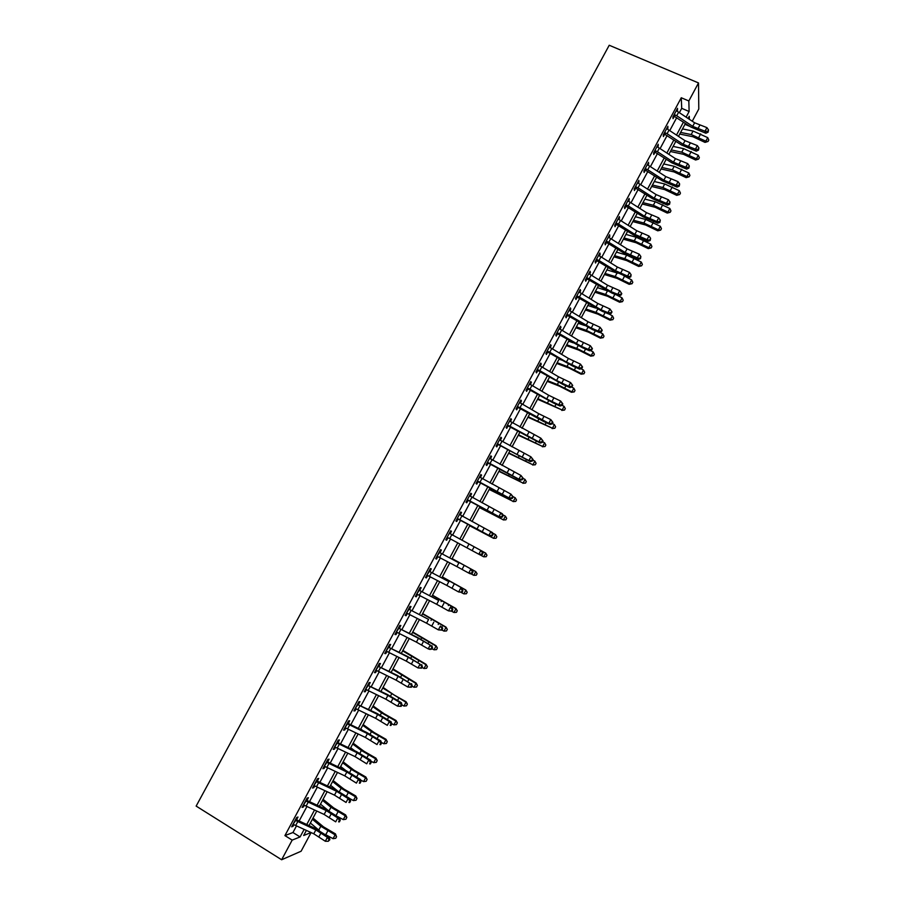 <?xml version="1.0" encoding="UTF-8"?>
<svg xmlns="http://www.w3.org/2000/svg" width="905" height="905" viewBox="0 0 905 905"><rect width="100%" height="100%" fill="white"/><g stroke="black" fill="none" stroke-linecap="round" stroke-linejoin="round"><path stroke-width="1.36" d="M311.105 832.566L301.105 851.232L281.636 859.75L196.147 806.095L609.223 45.25L698.513 82.943L688.829 100.975L681.273 97.751L284.917 835.598L292.949 832.521L296.523 825.869M698.513 82.943L698.796 109.019L692.268 121.202M684.972 124.313L689.553 126.293M299.136 821.005L306.942 806.457M309.51 801.672L317.338 787.09M319.872 782.373L327.723 767.757M330.201 763.119L338.074 748.469M340.518 743.91L348.402 729.226M350.812 724.735L358.719 710.018M361.084 705.606L369.002 690.854M371.333 686.51L379.274 671.725M381.559 667.46L389.512 652.641M391.763 648.455L399.739 633.602M401.944 629.484L409.942 614.597M412.114 610.547L420.124 595.626M422.25 591.655L430.282 576.711M432.375 572.808L440.418 557.819M442.466 553.996L450.532 538.973M452.557 535.217L460.6 520.228M462.647 516.416L470.634 501.528M472.715 497.66L480.657 482.863M482.761 478.937L490.657 464.242M492.784 460.26L500.635 445.656M502.795 441.617L510.59 427.115M512.784 423.02L520.522 408.596M522.751 404.456L530.432 390.134M532.694 385.937L540.33 371.695M542.615 367.453L550.206 353.312M552.514 349.002L560.059 334.952M562.401 330.597L569.89 316.637M572.254 312.225L579.709 298.356M582.096 293.887L589.494 280.109M591.915 275.595L599.268 261.907M601.723 257.348L609.02 243.739M611.497 239.124L618.749 225.617M621.26 220.944L628.466 207.517M631 202.799L638.161 189.462M640.717 184.699L647.833 171.452M650.424 166.622L657.483 153.465M660.096 148.59L667.109 135.524M669.757 130.603L676.725 117.616M679.395 112.639L681.714 108.329L681.273 97.751M677.031 111.213L677.562 108.317L672.935 116.926L673.037 118.657L674.293 116.315L673.286 116.281M667.392 129.166L667.924 126.27L663.286 134.902L663.41 136.565L664.666 134.234L663.67 134.189M657.72 147.164L658.263 144.257L653.614 152.911L653.772 154.529L655.028 152.176L654.032 152.142M648.037 165.208L648.58 162.289L643.919 170.955L644.111 172.516L645.378 170.163L644.371 170.117M638.33 183.274L638.873 180.355L634.213 189.043L634.428 190.548L635.695 188.195L634.688 188.138M628.613 201.385L629.156 198.455L624.484 207.155L624.733 208.614L626 206.25L624.993 206.204M618.862 219.53L619.405 216.6L614.721 225.311L615.004 226.714L616.282 224.35L615.276 224.293M609.099 237.721L609.653 234.768L604.959 243.513L605.264 244.848L606.542 242.483L605.536 242.427M599.314 255.945L600.196 254.305L599.868 252.981L595.162 261.749L595.501 263.027L596.78 260.651L595.784 260.595M589.506 274.204L590.422 272.495L590.06 271.24L585.354 280.018L585.727 281.24L587.006 278.864L585.999 278.808M579.675 292.496L580.625 290.731L580.241 289.532L575.523 298.322L575.919 299.498L577.198 297.112L576.202 297.044M569.833 310.834L570.817 309.001L570.399 307.858L565.67 316.671L566.1 317.791L567.378 315.393L566.383 315.336M559.969 329.205L560.987 327.316L560.534 326.219L555.794 335.054L556.258 336.117L557.548 333.719L556.541 333.651M550.082 347.622L551.134 345.665L550.647 344.624L545.896 353.47L546.394 354.477L547.683 352.079L546.688 352.011M540.172 366.073L541.258 364.048L540.749 363.075L535.986 371.932L536.518 372.883L537.808 370.484L536.801 370.405M530.24 384.557L531.371 382.476L530.816 381.548L526.043 390.44L526.608 391.333L527.898 388.924L526.902 388.845M520.296 403.087L521.45 400.938L520.873 400.067L516.088 408.97L516.687 409.807L517.977 407.397L516.981 407.318M510.33 421.651L511.517 419.434L510.906 418.63L506.11 427.556L506.743 428.325L508.044 425.904L507.038 425.825M500.329 440.26L501.562 437.975L500.918 437.228L496.121 446.165L496.777 446.889L498.078 444.457L497.083 444.378M490.318 458.903L491.585 456.55L490.906 455.86L486.098 464.819L486.788 465.487L488.089 463.055L487.094 462.964M480.284 477.591L481.584 475.17L480.883 474.537L476.053 483.519L476.777 484.118L478.089 481.686L477.093 481.596M469.627 495.499L470.261 496.257L471.573 493.825L470.826 493.248L465.996 502.252L466.754 502.795L468.066 500.352L467.071 500.261M459.582 514.187L460.215 514.968L461.527 512.524L460.758 512.004L455.916 521.02L456.708 521.506L458.021 519.063L457.025 518.961M449.525 532.932L450.158 533.701L451.471 531.258L450.667 530.805L445.814 539.832L446.629 540.262L447.952 537.808L446.957 537.706M439.434 551.699L440.068 552.48L441.391 550.025L440.554 549.629L435.69 558.69L436.538 559.052L437.862 556.598L436.866 556.496M429.332 570.512L429.966 571.293L431.289 568.838L430.418 568.51L425.542 577.582L426.425 577.888L427.748 575.422L426.753 575.32M419.207 589.37L419.841 590.15L421.164 587.696L420.259 587.413L415.372 596.508L416.3 596.757L417.612 594.302L416.628 594.178M409.06 608.262L409.694 609.054L411.017 606.588L410.078 606.373L405.191 615.479L406.141 615.672L407.431 613.273M398.89 627.188L399.524 627.991L400.847 625.513L399.874 625.355L394.976 634.495L395.96 634.62L397.216 632.278M388.709 646.17L389.331 646.962L390.666 644.484L389.659 644.394L384.749 653.546L385.768 653.614L386.989 651.329M378.494 665.175L379.116 665.978L380.451 663.501L379.41 663.467L374.489 672.63L375.541 672.641L376.74 670.413M368.267 684.225L368.889 685.04L370.224 682.551L369.15 682.574L364.217 691.771L365.303 691.714L366.468 689.542M358.007 703.321L358.629 704.135L359.975 701.647L358.866 701.726L353.923 710.934L355.043 710.821L356.174 708.717M347.735 722.45L348.357 723.276L349.692 720.776L348.561 720.923L343.595 730.154L344.76 729.973L345.857 727.925M337.441 741.625L338.051 742.451L339.398 739.951L338.221 740.154L333.255 749.408L334.454 749.17L335.517 747.179M327.112 760.845L327.734 761.671L329.081 759.159L327.87 759.431L322.893 768.707L324.126 768.402L325.155 766.467M316.773 780.099L317.395 780.936L318.741 778.413L317.497 778.753L312.508 788.04L313.775 787.678L314.782 785.8M306.41 799.398L307.021 800.235L308.379 797.712L307.1 798.108L302.1 807.418L303.401 806.989L304.374 805.179M296.026 818.731L296.636 819.579L297.994 817.045L296.682 817.509L291.67 826.831L293.005 826.344L293.944 824.591M281.636 859.75L292.179 840.112L300.075 836.944L304.148 829.365M284.917 835.598L292.179 840.112M306.399 830.405L303.661 835.507L311.048 832.543M689.35 119.268L689.259 116.304L688.117 118.442M685.447 123.408L678.501 136.372M675.865 141.282L668.874 154.336M666.261 159.201L659.225 172.335M656.645 177.154L649.552 190.367M646.996 195.141L639.858 208.444M637.335 213.161L630.152 226.555M627.651 231.228L620.423 244.712M617.945 249.316L610.671 262.891M608.228 267.45L600.897 281.116M598.476 285.629L591.101 299.385M588.714 303.842L581.293 317.689M578.928 322.09L571.462 336.027M569.132 340.371L561.609 354.398M559.301 358.697L551.733 372.815M549.561 377.114L541.846 391.265M539.595 395.451L531.925 409.761M529.708 413.89L521.993 428.291M519.809 432.364L512.038 446.855M509.877 450.882L502.06 465.464M499.933 469.435L492.071 484.107M489.967 488.021L482.048 502.795M479.978 506.653L472.014 521.518M469.967 525.33L461.946 540.285M459.932 544.041L451.9 559.03M449.853 562.842L441.832 577.809M439.74 581.7L431.742 596.621M429.615 600.592L421.628 615.479M419.468 619.518L411.504 634.382M409.298 638.489L401.345 653.32M399.105 657.494L391.175 672.291M388.89 676.544L380.982 691.307M378.652 695.64L370.756 710.368M368.403 714.769L360.518 729.464M358.12 733.932L350.258 748.605M347.825 753.152L339.975 767.779M337.497 772.406L329.68 786.999M327.158 791.694L319.352 806.253M316.784 811.027L309.001 825.552M686.126 117.118L689.124 111.507L688.829 100.975M306.75 824.512L314.544 809.986M317.101 805.212L324.918 790.642M327.429 785.936L335.269 771.343M337.746 766.716L345.597 752.078M348.029 747.53L355.903 732.858M358.301 728.378L366.186 713.683M368.55 709.282L376.446 694.542M378.776 690.21L386.695 675.447M388.98 671.193L396.91 656.385M399.162 652.2L407.114 637.369M409.32 633.262L417.296 618.387M419.456 614.359L427.443 599.449M429.57 595.49L437.579 580.558M439.672 576.666L447.692 561.7M449.74 557.876L457.783 542.876M459.808 539.12L467.828 524.165M469.865 520.352L477.84 505.488M479.91 501.619L487.84 486.845M489.944 482.931L497.818 468.247M499.945 464.276L507.762 449.683M509.922 445.656L517.694 431.165M519.889 427.081L527.615 412.68M529.832 408.551L537.502 394.241M539.753 390.044L547.378 375.835M549.652 371.582L557.231 357.464M559.528 353.165L567.062 339.137M569.392 334.782L576.87 320.845M579.234 316.433L586.655 302.587M589.042 298.13L596.429 284.362M598.85 279.86L606.18 266.183M608.624 261.624L615.909 248.049M618.375 243.434L625.615 229.938M628.115 225.277L635.31 211.872M637.833 207.155L644.971 193.84M647.528 189.077L654.632 175.853M657.211 171.034L664.259 157.889M666.872 153.024L673.863 139.97M676.51 135.049L683.456 122.085M681.714 108.329L689.124 111.507M292.949 832.521L300.075 836.944M676.816 109.709L677.653 110.059M667.2 127.605L668.037 127.967M657.573 145.535L658.399 145.897M647.923 163.511L648.749 163.873M638.251 181.52L639.077 181.882M628.556 199.564L629.394 199.937M618.85 217.641L619.676 218.015M609.122 235.764L609.947 236.137M599.37 253.92L600.196 254.305M589.596 272.111L590.422 272.495M579.8 290.335L580.625 290.731M569.992 308.605L570.817 309.001M560.161 326.92L560.987 327.316M550.308 345.257L551.134 345.665M540.432 363.64L541.258 364.048M530.545 382.057L531.371 382.476M520.635 400.519L521.45 400.938M510.692 419.015L511.517 419.434M500.737 437.556L501.562 437.975M490.77 456.131L491.585 456.55M480.77 474.74L481.584 475.17M470.747 493.395L471.573 493.825M460.713 512.083L461.527 512.524M450.656 530.816L451.471 531.258M445.814 539.821L446.629 540.262M435.724 558.611L436.538 559.052M425.622 577.435L426.425 577.888M415.486 596.305L416.3 596.757M405.327 615.208L406.141 615.672M395.157 634.156L395.96 634.62M384.953 653.15L385.768 653.614M374.738 672.177L375.541 672.641M364.5 691.239L365.303 691.714M354.24 710.346L355.043 710.821M343.957 729.498L344.76 729.973M333.651 748.684L334.454 749.17M323.323 767.915L324.126 768.402M312.972 787.192L313.775 787.678M302.598 806.502L303.401 806.989M292.202 825.846L293.005 826.344M678.659 112.152L676.736 115.738L674.191 114.584L676.307 110.659L694.621 122.775L706.941 127.639L705.018 131.225L707.755 131.383L708.095 132.175L708.525 129.947L707.755 131.383M676.736 115.738L692.698 126.349L705.018 131.225L705.855 133.227L691.001 127.096L674.293 116.315M674.723 114.618L674.825 116.372M705.855 133.227L708.095 132.175M708.525 129.947L706.941 127.639M679.734 134.064L692.936 136.734L705.018 142.39L705.843 141.169L691.194 134.551L680.617 132.424M708.038 141.474L705.843 141.169L707.733 137.639L708.796 140.06L708.038 141.474L705.018 142.39M707.733 137.639L693.083 131.033L682.494 128.929M669.021 130.116L667.087 133.714L664.542 132.549L666.657 128.612L685.028 140.671L697.336 145.603L695.413 149.201L698.151 149.348L698.49 150.128L698.92 147.911L698.151 149.348M667.087 133.714L683.105 144.257L695.413 149.201L696.273 151.146L681.442 144.947L664.666 134.234M665.073 132.583L665.209 134.279M696.273 151.146L698.49 150.128M698.92 147.911L697.336 145.603M659.36 148.115L657.426 151.712L654.881 150.558L656.996 146.61L675.424 158.613L687.71 163.613L685.775 167.21L688.524 167.357L688.875 168.126L689.293 165.92L688.524 167.357M657.426 151.712L673.49 162.21L685.775 167.21L686.669 169.111L671.849 162.843L655.028 152.176M655.412 150.592L655.559 152.232M686.669 169.111L688.875 168.126M689.293 165.92L687.71 163.613M649.677 166.147L647.742 169.755L645.186 168.602L647.313 164.642L665.786 176.588L678.06 181.656L676.125 185.265L678.874 185.412L679.236 186.147L679.644 183.964L678.874 185.412M647.742 169.755L663.863 180.197L676.125 185.265L677.042 187.109L662.245 180.774L645.378 170.163M645.717 168.624L645.91 170.219M677.042 187.109L679.236 186.147M679.644 183.964L678.06 181.656M670.39 151.497L683.524 154.314L695.606 160.004L696.398 158.839L681.759 152.176L671.239 149.925M698.603 159.122L696.398 158.839L698.287 155.298L699.361 157.708L698.603 159.122L695.606 160.004M698.287 155.298L683.648 148.646L673.116 146.418M661.023 168.964L674.101 171.939L686.171 177.651L686.94 176.543L672.302 169.823L661.838 167.459M689.158 176.814L686.94 176.543L688.829 172.991L689.915 175.4L689.158 176.814L686.171 177.651M688.829 172.991L674.202 166.294L663.716 163.952M651.645 186.475L664.643 189.586L676.725 195.344L677.46 194.281L662.833 187.516L652.415 185.027M679.689 194.541L677.46 194.281L679.35 190.729L680.447 193.116L679.689 194.541L676.725 195.344M679.35 190.729L664.723 183.975L654.304 181.52M639.971 184.213L638.036 187.833L635.48 186.679L637.606 182.708L656.136 194.609L668.388 199.734L666.453 203.353L669.202 203.489L669.587 204.213L669.983 202.041L669.202 203.489M638.036 187.833L654.213 198.218L666.453 203.353L667.404 205.152L652.618 198.749L635.695 188.195M636.011 186.713L636.226 188.24M667.404 205.152L669.587 204.213M669.983 202.041L668.388 199.734M642.245 204.01L655.175 207.279L667.245 213.071L667.958 212.064L653.342 205.254L642.969 202.641M670.198 212.302L667.958 212.064L669.858 208.501L670.956 210.876L670.198 212.302L667.245 213.071M669.858 208.501L655.243 201.702L644.869 199.111M630.253 202.324L628.308 205.955L625.751 204.79L627.878 200.82L646.475 212.664L658.704 217.845L656.759 221.476L659.519 221.612L659.903 222.313L660.299 220.164L659.519 221.612M628.308 205.955L644.53 216.272L656.759 221.476L657.743 223.218L642.98 216.748L626 206.25M626.283 204.824L626.532 206.306M657.743 223.218L659.903 222.313M660.299 220.164L658.704 217.845M620.513 220.469L618.556 224.101L616 222.947L618.138 218.965L636.781 230.752L648.987 236.001L647.052 239.633L650.209 240.447L650.593 238.309L649.813 239.768M618.556 224.101L634.846 234.372L647.052 239.633L648.059 241.33L633.308 234.791L616.282 224.35M616.531 222.981L616.814 224.395M648.059 241.33L650.209 240.447M650.593 238.309L648.987 236.001M610.751 238.649L608.793 242.291L606.237 241.137L608.375 237.144L627.075 248.875L639.258 254.192L637.312 257.834L640.491 258.626L640.864 256.511L640.084 257.959M608.793 242.291L625.129 252.506L637.312 257.834L638.353 259.486L623.624 252.868L606.542 242.483M606.769 241.171L607.074 242.54M638.353 259.486L640.491 258.626M640.864 256.511L639.258 254.192M600.965 256.873L599.008 260.527L596.44 259.362L598.59 255.368L617.346 267.043L629.518 272.416L627.561 276.07L630.762 276.84L631.113 274.735L630.333 276.195M599.008 260.527L615.4 270.674L627.561 276.07L628.624 277.665L613.918 270.98L596.78 260.651M596.972 259.396L597.311 260.708M628.624 277.665L630.762 276.84M631.113 274.735L629.518 272.416M591.157 275.131L589.2 278.785L586.632 277.631L588.782 273.627L607.594 285.245L619.744 290.686L621.78 293.627L621.35 293.005L621 295.087L621.78 293.627M589.2 278.785L610.796 291.512L617.787 294.34L619.744 290.686L621.35 293.005M620.57 294.464L617.787 294.34L618.884 295.89L611.916 293.062L587.006 278.864M587.164 277.665L587.537 278.921M618.884 295.89L621 295.087M632.821 221.578L645.684 225.006L657.754 230.82L658.433 229.87L643.828 223.015L633.511 220.277M660.684 230.096L658.433 229.87L660.345 226.307L661.453 228.671L660.684 230.096L657.754 230.82M660.345 226.307L645.729 219.463L635.412 216.748M623.375 239.192L636.181 242.766L648.251 248.615L648.896 247.721L634.292 240.809L624.043 237.958M651.159 247.925L648.896 247.721L650.808 244.146L651.917 246.499L651.159 247.925L648.251 248.615M650.808 244.146L636.204 237.246L625.932 234.418M613.918 256.828L626.656 260.561L638.715 266.455L639.337 265.606L624.744 258.649L614.54 255.674M641.611 265.799L639.337 265.606L641.249 262.031L642.38 264.373L641.611 265.799L638.715 266.455M641.249 262.031L626.656 255.086L616.441 252.122M604.438 274.509L617.108 278.389L629.167 284.317L629.756 283.536L615.174 276.523L605.026 273.423M632.041 283.706L629.756 283.536L631.679 279.95L632.81 282.27L632.041 283.706L629.167 284.317M631.679 279.95L623.85 275.765M617.911 273.208L606.927 269.871M594.947 292.225L607.549 296.263L619.597 302.225L620.163 301.489L605.581 294.43L595.49 291.206M622.459 301.648L620.163 301.489L622.086 297.903L623.228 300.211L622.459 301.648L619.597 302.225M622.086 297.903L616.565 294.951M606.757 290.607L597.402 287.643M581.338 293.435L579.37 297.089L576.802 295.935L578.951 291.919L597.82 303.48L609.959 308.99L612.006 311.908L611.565 311.309L611.226 313.379L612.006 311.908M579.37 297.089L601.033 309.77L608.002 312.655L609.959 308.99L611.565 311.309M610.784 312.779L608.002 312.655L609.122 314.148L602.164 311.263L577.198 297.112M577.333 295.969L577.741 297.168M609.122 314.148L611.226 313.379M585.433 309.974L597.956 314.159L610.015 320.166L610.547 319.488L595.976 312.372L585.931 309.024M612.855 319.623L610.547 319.488L612.47 315.89L613.624 318.187L612.855 319.623L610.015 320.166M612.47 315.89L609.178 314.126M595.671 308.051L587.843 305.46M571.496 311.761L569.528 315.438L566.949 314.273L569.109 310.257L588.035 321.761L600.151 327.327L602.221 330.235L601.757 329.658L601.429 331.705L602.221 330.235M569.528 315.438L591.236 328.062L598.182 331.004L600.151 327.327L601.757 329.658M600.977 331.117L598.182 331.004L599.336 332.452L592.402 329.51L567.378 315.393M567.48 314.318L567.921 315.449M599.336 332.452L601.429 331.705M575.897 327.757L588.352 332.101L600.4 338.142L600.909 337.52L586.35 330.359L576.361 326.886M603.228 337.644L600.909 337.52L602.832 333.911L603.997 336.196L603.228 337.644L600.4 338.142M602.832 333.911L599.8 332.282M584.562 325.472L578.284 323.311M561.632 330.133L559.652 333.821L557.084 332.655L559.245 328.628L578.227 340.076L590.32 345.71L592.402 348.595L591.927 348.029L591.61 350.065L592.402 348.595M559.652 333.821L581.417 346.389L588.352 349.387L590.32 345.71L591.927 348.029M591.146 349.511L588.352 349.387L589.528 350.789L582.616 347.792L557.548 333.719M557.616 332.689L558.08 333.775M589.528 350.789L591.61 350.065M566.338 345.574L578.736 350.088L590.773 356.151L591.248 355.586L576.7 348.38L566.768 344.771M593.578 355.688L591.248 355.586L593.182 351.977L594.359 354.24L593.578 355.688L590.773 356.151M593.182 351.977L590.399 350.484M573.261 342.837L568.691 341.196M551.745 348.549L549.765 352.237L547.186 351.072L549.358 347.034L568.397 358.425L580.467 364.127L582.56 366.989L582.085 366.457L581.293 367.928L581.779 368.471L582.56 366.989M549.765 352.237L566.428 362.102L578.499 367.815L580.467 364.127L582.085 366.457M581.293 367.928L578.499 367.815L579.709 369.161L572.82 366.106L547.683 352.079M547.717 351.117L548.215 352.135M579.709 369.161L581.779 368.471M556.767 363.437L569.087 368.097L581.134 374.195L581.576 373.697L567.028 366.435L557.152 362.701M583.917 373.776L581.576 373.697L583.51 370.077L584.698 372.328L583.917 373.776L581.134 374.195M583.51 370.077L580.999 368.731M561.632 360.066L559.086 359.115M541.846 367L539.855 370.688L537.276 369.523L539.448 365.484L558.543 376.808L570.602 382.589L572.707 385.428L572.22 384.908L571.915 386.91L572.707 385.428M539.855 370.688L556.575 380.496L568.623 386.288L570.602 382.589L572.22 384.908M571.428 386.39L568.623 386.288L569.867 387.566L562.989 384.467L537.808 370.484M537.808 369.568L538.339 370.541M569.867 387.566L571.915 386.91M547.174 381.322L559.426 386.152L571.462 392.284L571.881 391.842L557.344 384.523L547.525 380.666M574.234 391.899L571.881 391.842L573.815 388.211L575.014 390.451L574.234 391.899L571.462 392.284M573.815 388.211L571.587 387.012M531.914 385.485L529.934 389.184L527.344 388.019L529.527 383.969L548.668 395.247L560.704 401.085L562.831 403.902L562.322 403.404L561.53 404.886L562.039 405.383L562.831 403.902M529.934 389.184L546.699 398.935L558.724 404.784L560.704 401.085L562.322 403.404M561.53 404.886L558.724 404.784L560.003 406.017L553.147 402.861L527.898 388.924M527.875 388.064L528.441 388.98M560.003 406.017L562.039 405.383M537.559 399.252L562.163 410.022L537.875 398.664M564.528 410.067L562.163 410.022L564.109 406.379L565.308 408.608L564.528 410.067L561.779 410.406M564.109 406.379L562.084 405.293M521.97 404.015L519.979 407.725L517.389 406.549L519.572 402.487L538.78 413.709L550.794 419.615L552.932 422.42L552.412 421.945L551.62 423.427L552.14 423.902L552.932 422.42M519.979 407.725L548.815 423.325L550.794 419.615L552.412 421.945M551.62 423.427L548.815 423.325L550.116 424.513L543.283 421.3L517.977 407.397M517.92 406.605L518.52 407.454M550.116 424.513L552.14 423.902M512.004 422.578L510.013 426.289L507.422 425.124L509.606 421.051L540.862 438.19L543.011 440.973L542.491 440.52L541.688 442.002L542.219 442.455L543.011 440.973M510.013 426.289L538.871 441.912L540.862 438.19L542.491 440.52M541.688 442.002L538.871 441.912L540.206 443.043L508.044 425.904M507.954 425.169L508.576 425.972M540.206 443.043L542.219 442.455M499.617 439.66L497.422 443.733L516.947 454.468L528.916 460.521L530.907 456.799L499.99 440.079M533.079 459.559L532.536 459.129L531.744 460.622L532.287 461.052L533.079 459.559L530.907 456.799L532.536 459.129M531.744 460.622L528.916 460.521L530.285 461.607L498.078 444.457M497.954 443.789L498.61 444.525M530.285 461.607L532.287 461.052M489.639 458.224L490.137 458.801M492.003 459.819L490.001 463.552L487.41 462.387L489.605 458.303L520.941 475.453L523.124 478.191L522.57 477.783L521.766 479.277L522.321 479.684L523.124 478.191M490.001 463.552L518.938 479.186L520.941 475.453L522.57 477.783M521.766 479.277L518.938 479.186L520.33 480.204L488.089 463.055M487.942 462.432L488.632 463.111M520.33 480.204L522.321 479.684M479.639 476.845L480.25 477.569M481.98 478.507L479.967 482.241L477.365 481.075L479.571 476.98L510.94 494.141L513.135 496.856L512.569 496.472L511.778 497.965L512.343 498.361L513.135 496.856M479.967 482.241L508.938 497.886L510.94 494.141L512.569 496.472M511.778 497.965L508.938 497.886L510.363 498.847L478.089 481.686M477.897 481.132L478.621 481.743M510.363 498.847L512.343 498.361M471.924 497.23L469.91 500.974L467.308 499.798L469.514 495.702L502.377 513.791L503.135 515.567L502.558 515.205L501.755 516.698L502.332 517.072L503.135 515.567M469.91 500.974L498.927 516.619L500.929 512.864L502.558 515.205M501.755 516.698L498.927 516.619L500.375 517.536L468.066 500.352M467.84 499.854L468.598 500.408M500.375 517.536L502.332 517.072M461.855 515.986L459.842 519.742L457.229 518.565L459.446 514.459L492.365 532.513L493.112 534.312L492.524 533.973L491.72 535.477L492.309 535.817L493.112 534.312M459.842 519.742L488.881 535.387L490.895 531.631L492.524 533.973M491.72 535.477L488.881 535.387L490.363 536.258L458.021 519.063M457.76 518.622L458.552 519.119M490.363 536.258L492.309 535.817M451.765 534.787L449.74 538.554L447.127 537.378L449.344 533.26L482.342 551.258L483.078 553.102L482.467 552.774L481.664 554.279L482.263 554.607L483.078 553.102M449.74 538.554L478.813 554.211L480.827 550.444L482.467 552.774M482.263 554.607L480.329 555.014L478.813 554.211L481.664 554.279M458.903 562.842L439.57 552.503L458.903 562.842L456.889 566.598L468.733 573.057L470.758 569.29L472.399 571.621L471.584 573.137L472.206 573.442L473.01 571.926L472.399 571.621M439.57 552.503L437.013 556.224L456.889 566.598M472.206 573.442L470.283 573.815L468.733 573.057L471.584 573.137M473.01 571.926L472.297 570.06M448.823 581.655L429.423 571.383L448.823 581.655L446.81 585.422L458.631 591.961L460.656 588.171L462.297 590.513L461.482 592.028L462.116 592.311L462.919 590.795L462.297 590.513M429.423 571.383L426.866 575.105L446.81 585.422M462.116 592.311L458.631 591.961L461.482 592.028M462.919 590.795L462.229 588.884M438.721 600.513L419.264 590.309L438.721 600.513L436.696 604.291L448.507 610.886L450.532 607.097L452.172 609.438L451.369 610.954L452.002 611.214L452.817 609.699L452.172 609.438M419.264 590.309L416.707 594.031L436.696 604.291M452.002 611.214L448.507 610.886L451.369 610.954M452.817 609.699L452.138 607.753M407.25 613.171L406.469 613.081M428.597 619.405L409.083 609.269L428.597 619.405L426.572 623.194L438.359 629.869L440.384 626.068L442.036 628.409L441.221 629.925L441.878 630.163L442.692 628.647L442.036 628.409M409.083 609.269L406.515 613.002L426.572 623.194M441.878 630.163L438.359 629.869L441.221 629.925M442.692 628.647L442.025 626.667M396.888 632.097L396.3 632.029M418.461 638.342L430.226 645.073L417.578 637.493L398.879 628.262L418.461 638.342L416.424 642.131L428.189 648.874L430.226 645.073L431.877 647.414L431.063 648.942L431.73 649.157L432.545 647.629L431.877 647.414M398.879 628.262L396.311 632.007L416.424 642.131M431.73 649.157L429.864 649.417L428.189 648.874L431.063 648.942M432.545 647.629L431.889 645.616M408.291 657.313L420.044 664.123L407.442 656.408L388.664 647.301L408.291 657.313L406.255 661.114L417.997 667.935L420.044 664.123L421.696 666.465L420.87 667.992L421.549 668.184L422.364 666.657L421.696 666.465M388.664 647.301L386.084 651.057L406.255 661.114M421.549 668.184L417.997 667.935L420.87 667.992M422.364 666.657L421.741 664.609M398.11 676.329L409.829 683.207L397.284 675.368L378.414 666.385L398.11 676.329L396.073 680.141L407.793 687.031L409.829 683.207L411.481 685.549L410.666 687.076L411.356 687.246L412.171 685.719L411.481 685.549M378.414 666.385L375.835 670.141L396.073 680.141M411.356 687.246L407.793 687.031L410.666 687.076M412.171 685.719L411.56 683.637M387.906 695.391L399.603 702.337L401.368 702.71L387.114 694.361L368.143 685.504L387.906 695.391L385.858 699.203L397.555 706.16L399.603 702.337L401.254 704.678L400.44 706.205L401.141 706.364L401.967 704.825L401.254 704.678M368.143 685.504L365.563 689.271L385.858 699.203M401.141 706.364L397.555 706.16L400.44 706.205M401.967 704.825L401.368 702.71M377.668 714.486L389.354 721.5L391.141 721.828L376.921 713.389L357.86 704.667L377.668 714.486L375.62 718.31L387.295 725.335L389.354 721.5L391.017 723.853L390.191 725.38L390.903 725.505L391.729 723.977L391.017 723.853M357.86 704.667L355.269 708.434L375.62 718.31M390.903 725.505L390.191 725.38M391.729 723.977L391.141 721.828M367.419 733.627L379.082 740.709L380.903 740.98L366.695 732.462L348.697 723.706L347.543 723.864L367.419 733.627L365.371 737.451L377.023 744.555L379.082 740.709L380.745 743.062L379.919 744.6L380.654 744.702L381.469 743.163L380.745 743.062M347.543 723.864L344.952 727.643L365.371 737.451M380.654 744.702L379.919 744.6M381.469 743.163L380.903 740.98M527.932 417.216L552.423 428.235L528.203 416.707M554.81 428.269L552.423 428.235L554.369 424.592L555.58 426.809L554.81 428.269L552.073 428.563M554.369 424.592L552.355 423.506M518.271 435.226L542.672 446.493L518.508 434.785M545.059 446.504L542.672 446.493L544.618 442.839L545.839 445.045L545.059 446.504L542.344 446.765M544.618 442.839L542.604 441.753M508.61 453.258L532.887 464.785L508.802 452.896M535.296 464.774L532.887 464.785L534.844 461.12L536.077 463.315L535.296 464.774L532.604 465M534.844 461.12L532.83 460.034M498.915 471.335L523.09 483.112L499.074 471.041M525.511 483.089L523.09 483.112L525.058 479.446L526.303 481.618L525.511 483.089L522.841 483.27M525.058 479.446L523.033 478.36M489.209 489.447L513.282 501.483L489.322 489.232M515.714 501.438L513.282 501.483L515.239 497.807L516.495 499.967L515.714 501.438L513.056 501.585M515.239 497.807L513.022 496.607M479.48 507.592L503.44 519.889L479.548 507.445M505.884 519.821L503.44 519.889L505.409 516.201L506.676 518.35L505.884 519.821L503.248 519.923M505.409 516.201L502.807 514.798M469.729 525.782L493.587 538.328L469.763 525.703M495.555 534.64L496.834 536.767L496.042 538.249L493.587 538.328L495.555 534.64L492.592 533.034M483.711 556.813L485.691 553.113L486.969 555.229L486.177 556.711L483.711 556.813L480.363 555.014M485.691 553.113L482.365 551.326M452.127 558.6L475.792 571.621L452.093 558.668M473.813 575.331L475.792 571.621L477.082 573.725L476.29 575.207L473.813 575.331L470.815 573.713M442.319 576.892L465.804 589.992L467.184 592.266L466.392 593.748L463.892 593.884L461.256 592.47M463.892 593.884L465.883 590.173L442.24 577.028M467.184 592.266L465.804 589.992M432.5 595.219L455.905 608.522L457.24 610.739L456.459 612.323L453.959 612.481L451.697 611.271M453.959 612.481L455.939 608.76L432.375 595.433M457.251 610.841L455.905 608.522M422.646 613.579L445.973 627.086L447.308 629.326L446.516 630.943L443.993 631.124L441.957 630.016M443.993 631.124L445.984 627.391L422.488 613.873M447.308 629.45L445.973 627.086M412.782 631.984L436.029 645.695L437.353 647.957L436.549 649.598L434.015 649.79L431.979 648.693M434.015 649.79L436.018 646.057L412.59 632.357M437.341 648.104L436.029 645.695M402.895 650.424L426.074 664.338L427.375 666.623L426.56 668.286L424.015 668.501L421.968 667.404M424.015 668.501L426.017 664.756L402.657 650.865M427.364 666.793L426.074 664.338M392.996 668.897L416.085 683.015L417.386 685.323L416.549 687.019L413.992 687.257L411.945 686.148M413.992 687.257L415.995 683.501L392.713 669.417M417.352 685.526L416.085 683.015M383.064 687.415L394.105 694.983L406.074 701.737L407.374 704.067L406.526 705.798L403.947 706.047L401.899 704.938M403.947 706.047L405.96 702.28L382.747 688.015M407.329 704.294L406.074 701.737M373.12 705.968L384.082 713.706L396.051 720.504L397.329 722.857L396.469 724.6L393.89 724.871L391.639 723.661M393.89 724.871L395.904 721.104L381.537 712.846L372.758 706.647M397.272 723.095L396.051 720.504M363.154 724.554L374.036 732.462L386.005 739.295L387.283 741.67L386.401 743.458L383.799 743.74L381.265 742.372M383.799 743.74L385.824 739.962L371.469 731.647L362.747 725.312M362.86 730.595L360.744 729.057M387.204 741.942L386.005 739.295M357.147 752.802L368.788 759.951L370.643 760.166L356.457 751.58L338.402 742.881L337.214 743.107L357.147 752.802L355.088 756.637L366.729 763.809L368.788 759.951L370.45 762.304L369.625 763.854L370.371 763.933L371.197 762.395L370.45 762.304M337.214 743.107L334.612 746.897L355.088 756.637M370.371 763.933L369.625 763.854M371.197 762.395L370.643 760.166M353.165 743.186L363.98 751.263L375.937 758.141L377.204 760.539L376.31 762.338L373.697 762.655L370.88 761.128M373.697 762.655L375.722 758.865L361.378 750.494L352.712 744.023M354.579 750.675L350.71 747.768M377.114 760.833L375.937 758.141M346.853 772.022L358.471 779.25L360.36 779.397L346.196 770.732L328.085 762.101L326.852 762.395L346.853 772.022L344.794 775.868L356.4 783.108L358.471 779.25L360.133 781.603L359.308 783.142L360.066 783.198L360.891 781.66L360.133 781.603M326.852 762.395L324.25 766.184L344.794 775.868M360.066 783.198L359.308 783.142M360.891 781.66L360.36 779.397M343.153 761.852L353.889 770.098L365.846 777.01L367.102 779.431L366.197 781.264L363.572 781.603L360.484 779.929M363.572 781.603L365.597 777.802L351.264 769.374L342.667 762.768M345.959 770.63L340.653 766.524M367 779.748L365.846 777.01M336.536 791.275L348.131 798.572L350.054 798.674L335.913 789.929L317.734 781.366L316.478 781.716L336.536 791.275L334.477 795.133L346.061 802.452L348.131 798.572L349.805 800.936L348.968 802.475L349.737 802.52L350.563 800.97L349.805 800.936M316.478 781.716L313.865 785.517L334.477 795.133M349.737 802.52L348.968 802.475M350.563 800.97L350.054 798.674M333.131 780.563L343.787 788.979L355.733 795.936L356.989 798.368L356.061 800.235L353.425 800.586L350.077 798.776M353.425 800.586L355.461 796.785L341.128 788.3L332.599 781.547M337.135 790.529L330.574 785.314M356.875 798.719L355.461 796.785L355.733 795.936M326.207 810.575L337.769 817.95L339.726 817.996L325.608 809.172L307.372 800.665L306.071 801.083L326.207 810.575L324.137 814.443L335.698 821.831L337.769 817.95L339.443 820.303L338.617 821.853L339.398 821.864L340.223 820.315L339.443 820.303M306.071 801.083L303.469 804.884L324.137 814.443M339.398 821.864L338.617 821.853M340.223 820.315L339.726 817.996M323.074 799.307L333.662 807.894L345.608 814.885L346.841 817.351L345.902 819.24L343.255 819.613L337.757 816.638M343.255 819.613L345.291 815.801L330.97 807.26L322.497 800.371M328.232 810.484L320.483 804.149M346.717 817.724L345.291 815.801L345.608 814.885M315.845 829.919L327.395 837.363L329.375 837.351L315.279 828.448L296.987 820.009L295.652 820.484L315.845 829.919L313.764 833.788L325.314 841.254L327.395 837.363L329.058 839.716L328.232 841.277L329.861 839.716L329.058 839.716M295.652 820.484L293.039 824.297L313.764 833.788M329.861 839.716L329.375 837.351M325.314 841.254L328.232 841.277M313.006 818.086L323.515 826.853L335.45 833.878L336.547 836.763L335.732 838.29L333.063 838.675L325.178 834.399M333.063 838.675L335.11 834.863L320.8 826.265L312.383 819.24M319.352 830.552L310.358 823.018M336.547 836.763L335.11 834.863L335.45 833.878M694.621 122.775L692.698 126.349M699.769 125.286L697.857 128.872M698.784 137.402L700.674 133.872M691.194 134.551L693.083 131.033M685.028 140.671L683.105 144.257M690.187 143.205L688.264 146.791M675.424 158.613L673.49 162.21M680.571 161.158L678.648 164.755M665.786 176.588L663.863 180.197M670.944 179.145L669.021 182.742M689.339 155.072L691.228 151.531M681.759 152.176L683.648 148.646M679.87 172.764L681.759 169.224M672.302 169.823L674.202 166.294M670.379 190.503L672.279 186.95M662.833 187.516L664.723 183.975M656.136 194.609L654.213 198.218M661.295 197.177L659.36 200.786M660.876 208.274L662.777 204.722M653.342 205.254L655.243 201.702M646.475 212.664L644.53 216.272M651.623 215.232L649.688 218.852M636.781 230.752L634.846 234.372M641.939 233.332L639.993 236.963M627.075 248.875L625.129 252.506M632.233 251.477L630.287 255.108M617.346 267.043L615.4 270.674M622.504 269.645L620.558 273.287M607.594 285.245L605.637 288.887M612.753 287.858L610.796 291.512M651.34 226.092L653.252 222.517M643.828 223.015L645.729 219.463M641.803 243.931L643.704 240.357M634.292 240.809L636.204 237.246M632.233 261.817L634.145 258.23M624.744 258.649L626.656 255.086M622.651 279.736L624.563 276.138M615.174 276.523L617.086 272.948M613.047 297.688L614.88 294.261M605.581 294.43L607.436 290.969M597.82 303.48L595.863 307.134M602.979 306.105L601.033 309.77M603.42 315.675L605.117 312.485M595.976 312.372L597.696 309.159M588.035 321.761L586.078 325.415M593.194 324.397L591.236 328.062M593.771 333.696L595.354 330.755M586.35 330.359L587.933 327.384M578.227 340.076L576.259 343.742M583.386 342.724L581.417 346.389M584.11 351.762L585.558 349.059M576.7 348.38L578.159 345.642M568.397 358.425L566.428 362.102M573.555 361.084L571.587 364.76M574.426 369.862L575.75 367.407M567.028 366.435L568.363 363.946M558.543 376.808L556.575 380.496M563.702 379.489L561.734 383.177M564.72 388.007L565.908 385.79M557.344 384.523L558.543 382.283M548.668 395.247L546.699 398.935M553.837 397.929L551.858 401.628M555.003 406.175L556.055 404.207M547.638 402.657L548.702 400.655M538.78 413.709L536.801 417.409M543.95 416.413L541.971 420.112M528.871 432.217L526.88 435.916M534.029 434.92L532.05 438.631M518.938 450.758L516.947 454.468M524.097 453.484L522.117 457.195M502.015 441.176L500.013 444.909M508.983 469.344L506.992 473.066M514.153 472.071L512.151 475.792M499.006 487.965L497.015 491.687M504.176 490.702L502.173 494.435M489.017 506.619L487.014 510.363M494.175 509.379L492.184 513.124M478.994 525.319L476.992 529.063M484.164 528.09L482.161 531.835M468.96 544.063L466.946 547.808M474.13 546.846L472.116 550.591M464.073 565.625L462.059 569.392M441.651 553.622L439.626 557.401M453.993 584.46L451.98 588.227M431.515 572.503L429.479 576.281M443.891 603.33L441.866 607.108M421.357 591.418L419.32 595.207M433.778 622.233L431.742 626.022M411.175 610.377L409.139 614.178M423.631 641.181L421.594 644.982M400.972 629.382L398.935 633.183M413.472 660.175L411.436 663.976M390.756 648.421L388.709 652.233M403.279 679.202L401.243 683.015M380.507 667.494L378.46 671.318M393.075 698.264L391.028 702.088M370.247 686.624L368.188 690.447M382.849 717.382L380.801 721.206M359.964 705.776L357.894 709.611M372.6 736.523L370.541 740.358M349.647 724.984L347.588 728.819M545.263 424.388L546.19 422.658M537.909 420.814L538.837 419.072M535.5 442.635L536.292 441.154M528.158 439.016L528.961 437.522M525.715 460.928L526.371 459.695M518.395 457.263L519.063 456.018M515.907 479.254L516.438 478.27M508.61 475.544L509.142 474.537M506.087 497.614L506.483 496.879M498.802 493.859L499.198 493.112M448.326 605.592L448.71 604.868M441.12 601.565L441.516 600.83M438.224 624.473L438.755 623.488M431.04 620.4L431.572 619.405M428.11 643.387L428.766 642.143M420.927 639.269L421.606 638.014M417.963 662.347L418.766 660.842M410.802 658.184L411.617 656.657M407.804 681.341L408.743 679.587M400.655 677.132L401.616 675.345M397.612 700.38L398.698 698.355M390.485 696.126L391.582 694.078M387.408 719.464L388.63 717.179M380.292 715.154L381.537 712.846M377.181 738.582L378.55 736.037M370.088 734.226L371.469 731.647M362.328 755.72L360.269 759.555M339.318 744.215L337.248 748.073M366.932 757.734L368.437 754.928M359.851 753.333L361.378 750.494M352.034 774.94L349.975 778.798M328.968 763.503L326.897 767.361M356.661 776.931L358.312 773.854M349.602 772.485L351.264 769.374M341.717 794.217L339.647 798.074M318.594 782.825L316.512 786.694M346.377 796.174L348.165 792.837M339.318 791.683L341.128 788.3M331.377 813.527L329.307 817.396M308.198 802.192L306.116 806.072M336.06 815.462L337.984 811.842M329.024 810.914L330.97 807.26M321.015 832.883L318.945 836.763M297.779 821.593L295.686 825.484M325.755 834.715L327.791 830.903M318.764 830.066L320.8 826.265"/></g></svg>
